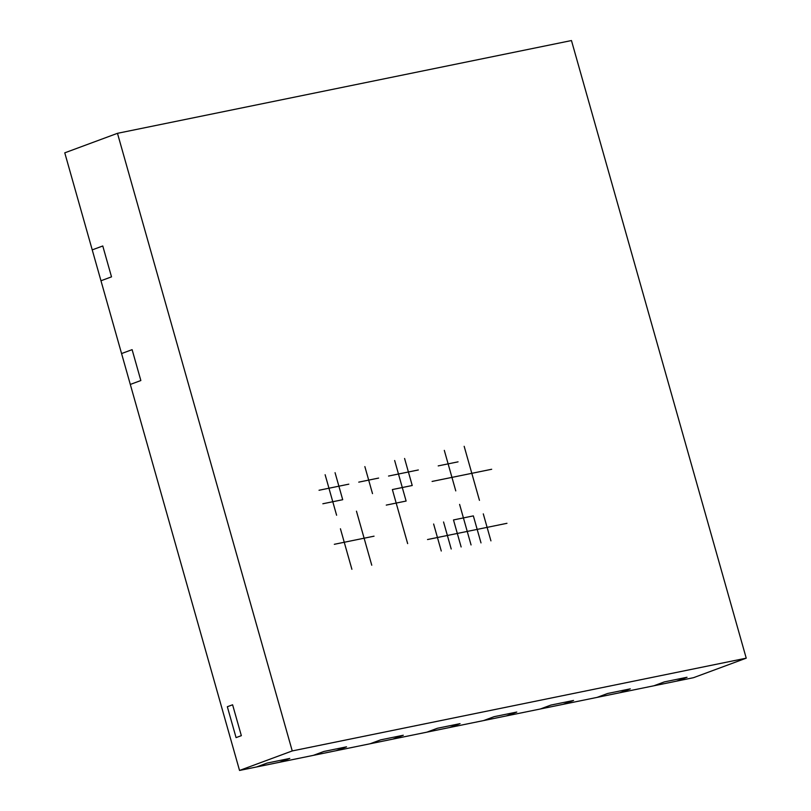 <?xml version="1.0" encoding="UTF-8"?>
<svg xmlns="http://www.w3.org/2000/svg" width="811" height="811" viewBox="0 0 811 811"><rect width="100%" height="100%" fill="white"/><g stroke="black" fill="none" stroke-linecap="round" stroke-linejoin="round"><path stroke-width="1.22" d="M117.473 133.318L64.768 152.833L121.569 353.555L132.112 349.653L140.85 380.531L130.307 384.434L140.85 380.531L132.112 349.653L121.569 353.555L239.539 770.45L256.56 766.973L267.103 763.07L289.801 758.427L279.258 762.33L289.801 758.427L267.103 763.07L256.56 766.973L336.007 750.733L346.55 746.83L336.007 750.733L370.059 743.778L380.602 739.875L403.3 735.242L392.757 739.145L403.3 735.242L380.602 739.875L370.059 743.778L426.809 732.181L437.352 728.278L460.05 723.645L449.507 727.548L460.05 723.645L437.352 728.278L426.809 732.181L483.559 720.584L494.102 716.681L516.8 712.048L506.257 715.951L516.8 712.048L494.102 716.681L483.559 720.584L540.308 708.996L550.841 705.094L573.549 700.451L563.006 704.353L573.549 700.451L550.841 705.094L540.308 708.996L597.058 697.399L607.591 693.496L630.299 688.853L619.756 692.756L630.299 688.853L607.591 693.496L597.058 697.399L653.808 685.802L664.341 681.899L687.039 677.256L676.506 681.159L687.039 677.256L664.341 681.899L653.808 685.802L693.527 677.682L746.232 658.167L571.461 40.55L117.473 133.318L292.244 750.935L746.232 658.167M100.969 280.758L111.512 276.855L100.969 280.758M102.774 245.976L111.512 276.855L102.774 245.976L92.231 249.879L102.774 245.976M236.072 737.615L241.343 735.668L236.072 737.615L227.333 706.736L236.072 737.615M232.605 704.789L241.343 735.668L232.605 704.789L227.333 706.736L232.605 704.789M323.853 751.473L346.55 746.83L323.853 751.473L313.31 755.376L323.853 751.473M239.539 770.45L292.244 750.935M441.275 551.024L433.632 524.007L437.443 537.511L427.519 539.548M453.491 519.942L457.313 533.456L467.237 531.428L459.604 504.401L463.416 517.915L453.491 519.942L457.313 533.456L447.378 535.483L451.21 548.996L443.556 521.97M461.135 546.969L457.313 533.456L467.237 531.428L471.069 544.941M481.004 542.904L473.35 515.887L463.426 517.915L473.35 515.887L477.172 529.401L467.248 531.428L471.059 544.941M506.966 523.308L487.107 527.373L483.285 513.86M371.762 565.226L356.465 511.183L364.109 538.21L374.043 536.183L344.249 542.265L351.893 569.292L340.427 528.762M344.249 542.265L334.314 544.303L344.249 542.265M335.065 472.691L338.886 486.195L328.952 488.232L332.774 501.735L322.849 503.763M392.372 489.56L402.297 487.533L406.118 501.046L386.259 505.101L396.184 503.073L392.372 489.56L402.297 487.533L398.475 474.019L408.399 471.992L404.588 458.479M418.334 469.964L398.475 474.019L394.653 460.506L398.475 474.019L388.54 476.047M325.13 474.719L328.962 488.222L319.027 490.26L328.952 488.232L332.784 501.735L342.708 499.708L338.886 486.195L348.821 484.167L338.886 486.195L335.065 472.681M407.649 543.603L396.184 503.073L407.659 543.603M378.615 478.074L358.756 482.139L368.681 480.112L372.502 493.615M364.859 466.599L372.502 493.625M477.172 529.401L487.107 527.373L490.929 540.876L487.107 527.373L477.172 529.401M412.231 485.505L408.409 471.992L412.221 485.505L402.297 487.533L406.118 501.046M336.606 515.249L332.784 501.735L342.708 499.708M437.453 537.511L447.378 535.483L437.453 537.511M458.063 461.844L438.204 465.899L448.128 463.872L451.95 477.385L471.809 473.33L479.453 500.346L464.166 446.303M455.772 490.898L451.95 477.385L491.679 469.265M432.091 481.44L451.95 477.385L444.306 450.369"/></g></svg>
